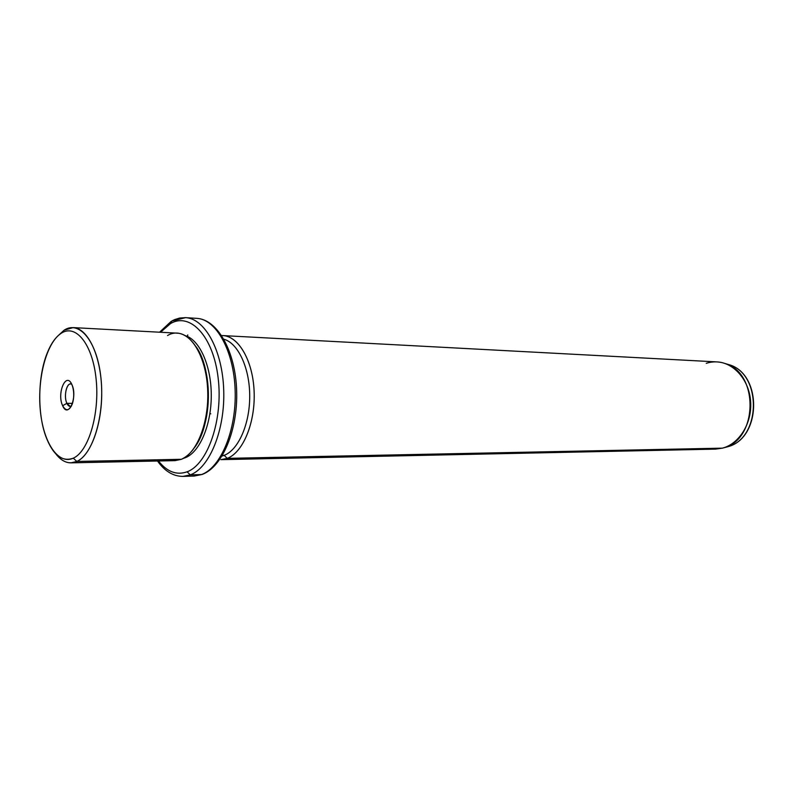 <?xml version="1.0" encoding="UTF-8"?>
<svg xmlns="http://www.w3.org/2000/svg" width="794" height="794" viewBox="0 0 794 794"><rect width="100%" height="100%" fill="white"/><g stroke="black" fill="none" stroke-linecap="round" stroke-linejoin="round"><path stroke-width="1.19" d="M71.748 384.276C67.043 381.219 63.272 396.117 66.885 403.322L72.522 403.382L66.885 403.322L62.637 405.714C68.205 419.301 78.03 397 71.837 384.465C66.081 371.165 56.622 393.417 62.637 405.714C56.622 393.417 66.081 371.165 71.837 384.465L72.671 386.718C74.179 392.425 74.09 398.102 72.403 403.749C69.296 410.984 66.041 411.639 62.637 405.714L66.885 403.322C68.155 405.962 69.654 406.905 71.4 406.161L70.279 406.439L66.885 403.322C63.689 396.901 66.279 383.452 70.636 383.968L70.636 383.968M61.237 333.262C75.827 323.486 92.7 344.328 96.124 379.195C99.776 413.932 88.521 451.568 73.286 458.178C58.091 465.304 43.124 442.189 40.286 410.012C37.249 377.924 46.588 342.551 61.237 333.262L64.115 330.205C79.489 319.853 97.344 341.698 100.987 378.401C104.858 414.984 92.928 454.595 76.829 461.453L73.286 458.178C88.521 451.568 99.776 413.932 96.124 379.195C92.7 344.328 75.827 323.486 61.237 333.262C55.61 336.984 50.866 343.742 47.025 353.538C37.874 376.495 37.298 412.86 45.705 436.095C52.771 454.893 61.962 462.257 73.286 458.178L76.829 461.453C69.276 464.639 62.299 462.138 55.898 453.969C60.493 459.905 65.535 462.872 71.003 462.852L76.829 461.453C91.25 455.141 102.724 422.706 101.662 388.921C100.749 355.097 87.638 328.051 73.157 327.604L64.115 330.205L61.237 333.262M57.783 336.001L64.115 330.205L57.783 336.001M73.157 327.604L177.211 333.152C192.694 333.678 206.698 359.216 207.74 391.015C208.931 422.785 196.793 453.305 181.409 459.299L76.829 461.453L181.409 459.299L175.176 460.629L71.003 462.852M196.128 346.799C201.597 354.997 205.309 365.716 207.254 378.956C208.941 391.273 208.743 403.551 206.668 415.808C204.296 428.988 200.247 439.578 194.51 447.588C211.998 425.405 212.881 369.538 196.128 346.799M181.409 459.299C193.289 453.711 201.497 439.38 206.043 416.304C208.177 403.719 208.375 391.095 206.648 378.44C202.301 345.211 183.434 325.818 167.544 335.534M185.339 335.673C199.641 339.842 211.273 365.726 211.273 395.283C211.383 424.83 199.82 452.004 185.498 457.642L183.384 458.366L185.498 457.642C199.82 452.004 211.383 424.83 211.273 395.283C211.273 365.726 199.641 339.842 185.339 335.673M187.096 471.805C176.605 475.477 167.068 471.874 158.492 460.986C167.068 471.874 176.605 475.477 187.096 471.805L190.292 474.881L183.027 476.39L190.292 474.881L187.096 471.805C207.83 464.331 223.273 419.48 218.142 377.954C213.308 336.289 190.103 311.814 170.412 323.654C190.103 311.814 213.308 336.289 218.142 377.954C223.273 419.48 207.83 464.331 187.096 471.805M160.547 332.259L170.412 323.654L160.547 332.259M172.874 320.806L171.98 320.915L170.412 323.654L171.98 320.915L174.809 319.535L179.643 318.047L185.558 317.65C204.902 318.454 222.528 350.382 223.719 390.211C225.099 430.001 209.586 467.815 190.292 474.881L201.557 474.544L194.252 476.043L201.557 474.544L190.292 474.881C209.586 467.815 225.099 430.001 223.719 390.211C222.528 350.382 204.902 318.454 185.558 317.65L172.874 320.806M157.5 461.006C164.795 471.269 173.3 476.39 183.027 476.39L194.252 476.043L202.083 474.475C222.598 467.041 238.021 429.584 236.642 390.469C235.401 351.355 217.606 319.426 196.763 318.354C216.226 319.168 233.952 350.888 235.153 390.44C236.552 429.961 220.96 467.517 201.557 474.544L202.629 474.256L201.557 474.544C220.96 467.517 236.552 429.961 235.153 390.44C233.952 350.888 216.226 319.168 196.763 318.354L185.558 317.65M224.186 455.349L227.263 458.356C243.004 452.501 255.38 422.825 254.14 391.928C253.048 361.012 238.716 336.14 222.866 335.584L221.665 335.554C237.714 335.008 252.671 359.474 254.09 390.767C255.668 422.011 243.222 452.441 227.263 458.356L224.186 455.349C238.418 449.93 249.852 424.056 249.713 395.958C249.683 367.85 238.121 343.216 223.908 339.227C238.121 343.216 249.683 367.85 249.713 395.958C249.852 424.056 238.418 449.93 224.186 455.349L222.439 455.379L224.186 455.349L222.042 456.054M227.263 458.356L220.891 459.657L227.263 458.356L722.401 448.153L227.263 458.356M222.866 335.584L716.942 361.905C734.033 362.65 749.318 380.257 750.638 401.744C752.126 423.212 739.264 443.896 722.401 448.153L715.553 449.116L220.891 459.657M722.401 448.153L727.949 446.675C761.099 438.377 762.121 374.093 729.259 364.744L725.905 363.771L729.259 364.744C762.121 374.093 761.099 438.377 727.949 446.675L723.999 447.687C757.952 439.201 759.004 373.17 725.349 363.602C718.967 361.389 712.605 361.3 706.253 363.324M726.381 447.131L724.565 447.548L726.381 447.131M187.513 336.507L187.751 334.939M209.944 413.396L210.777 413.833M207.254 378.956L206.648 378.44M206.668 415.808L206.043 416.304M159.554 332.21L171.186 321.362M723.999 447.687L727.949 446.675C761.446 438.159 762.468 374.331 729.259 364.744L725.349 363.602"/></g></svg>
